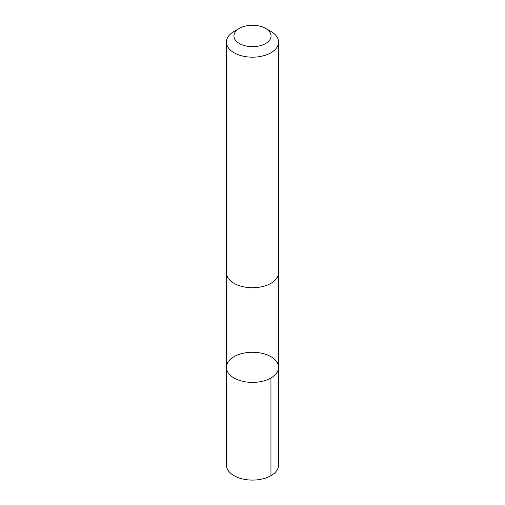 <?xml version="1.0" encoding="UTF-8"?>
<svg xmlns="http://www.w3.org/2000/svg" width="505" height="505" viewBox="0 0 505 505"><rect width="100%" height="100%" fill="white"/><g stroke="black" fill="none" stroke-linecap="round" stroke-linejoin="round"><path stroke-width="0.76" d="M233.657 356.921A26.083 15.062 180 0 1 262.221 353.361A26.083 15.062 180 0 1 278.583 367.337A26.083 15.062 180 0 1 252.5 382.399A26.083 15.062 180 0 1 226.417 367.337A26.083 15.062 180 0 1 233.657 356.921M226.41 465.029A26.09 15.062 0 0 0 242.779 479.005A26.09 15.062 0 0 0 271.349 475.445A26.09 15.062 0 0 0 278.59 465.029L278.583 367.337A26.083 15.062 180 0 1 252.5 382.399A26.083 15.062 180 0 1 226.417 367.337L226.41 465.029M239.376 28.387L234.049 31.462A26.09 15.062 0 0 0 226.41 42.117L226.41 272.662A26.09 15.062 0 0 0 242.779 286.638A26.09 15.062 0 0 0 271.349 283.078A26.09 15.062 0 0 0 278.59 272.662L278.59 42.117A26.09 15.062 0 0 0 270.951 31.462L265.624 28.387A18.559 10.712 0 0 0 239.376 28.387A18.559 10.712 0 0 0 239.522 43.626A18.559 10.712 0 0 0 265.908 43.373A18.559 10.712 0 0 0 265.624 28.387M226.41 42.117A26.09 15.062 0 0 0 242.779 56.093A26.09 15.062 0 0 0 271.349 52.533A26.09 15.062 0 0 0 278.59 42.117M270.945 377.986L270.951 475.678M226.417 273.016L226.417 367.337M278.583 273.016L278.583 367.337"/></g></svg>
